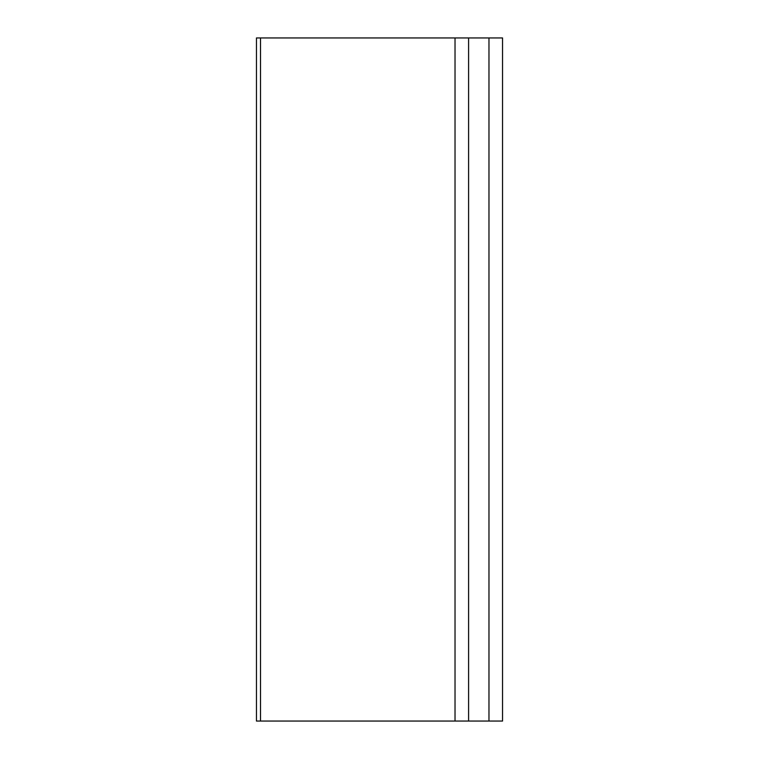 <?xml version="1.0" encoding="UTF-8"?>
<svg xmlns="http://www.w3.org/2000/svg" width="759" height="759" viewBox="0 0 759 759"><rect width="100%" height="100%" fill="white"/><g stroke="black" fill="none" stroke-linecap="round" stroke-linejoin="round"><path stroke-width="1.14" d="M260.517 37.95L455.021 37.95L455.021 721.05L256.457 721.05L256.457 37.95L260.517 37.95L260.517 721.05M502.543 37.95L502.543 721.05L488.967 721.05L488.967 37.95L502.543 37.95M455.021 37.95L488.967 37.95M468.597 37.95L468.597 721.05L488.967 721.05M455.021 721.05L468.597 721.05"/></g></svg>
